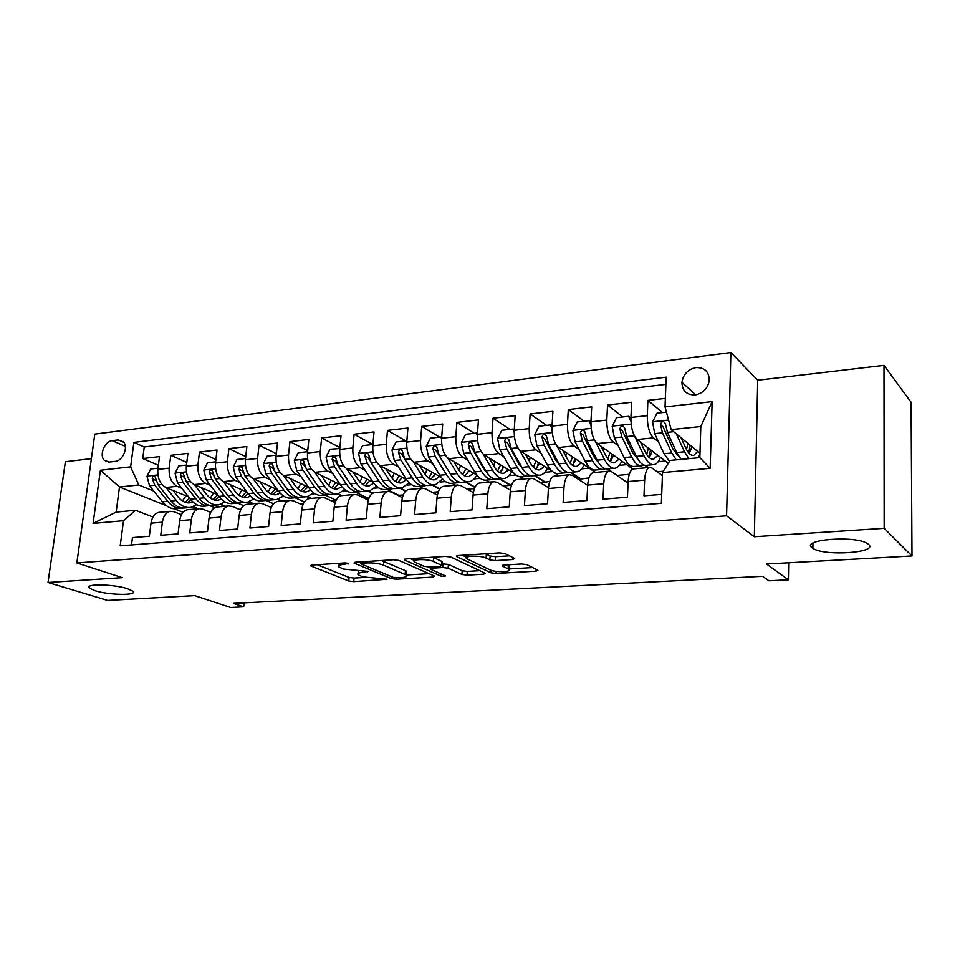 <?xml version="1.0" encoding="UTF-8"?>
<svg xmlns="http://www.w3.org/2000/svg" width="960" height="960" viewBox="0 0 960 960"><rect width="100%" height="100%" fill="white"/><g stroke="black" fill="none" stroke-linecap="round" stroke-linejoin="round"><path stroke-width="1.44" d="M348.696 563.388L344.988 562.908L311.94 565.056L310.512 565.824L348.732 581.016L353.724 581.64L387 579.264L362.772 576.864L358.248 574.836C356.964 573.564 358.572 572.748 363.06 572.376L368.076 571.404L343.632 569.1L338.892 566.964C337.56 565.644 339.144 564.804 343.656 564.42L348.696 563.388M812.124 547.764L812.88 548.316C824.16 556.464 878.784 552.84 868.584 544.392L867.456 543.564C855.24 535.164 800.076 539.604 812.124 547.764M94.956 590.676C109.104 595.272 138.432 595.68 132.72 591.144L127.56 588.72C113.688 584.04 83.568 583.584 89.388 588.108L94.956 590.676M696 367.584C687.96 369.324 683.268 374.244 681.936 382.332C682.188 390.816 686.58 395.016 695.112 394.956C702.936 393.384 707.64 388.656 709.248 380.796C709.26 371.88 704.844 367.476 696 367.584M512.784 559.524L514.692 558.516L504.996 553.608L499.536 552.888L458.328 555.564L456.552 556.536L490.932 572.82L496.08 573.48L536.04 571.188L537.948 570.24L526.932 564.672L521.652 563.976L504.192 565.032L502.332 565.98L508.776 569.208C513.072 572.04 495.3 572.652 490.008 569.88L466.86 558.78C462.324 555.816 480.576 555.144 486.096 558.096L489.84 559.92L495.192 560.628L512.784 559.524L512.904 557.604M91.38 458.652L65.376 461.712L48 582.468L107.592 600.42L194.616 595.62L230.664 607.464L243.684 606.816L233.388 603.384L762.48 576.312L768.936 580.788L788.412 579.816L788.676 562.788M884.172 528.336L883.992 365.376L757.716 380.232L754.344 536.736L884.172 528.336L912 555.972L766.476 564.012L788.412 579.816M754.344 536.736L726.576 515.82L76.848 562.944L94.8 434.1L730.896 352.536L726.576 515.82M48 582.468L122.292 577.656L76.848 562.944M398.904 560.448L393.576 559.764L355.512 562.236L353.988 563.064L391.128 578.568L396.168 579.204L433.188 577.08L434.484 576.072L398.904 560.448M405.9 558.96L445.488 556.392L450.888 557.1L485.4 573.312L483.624 574.2L467.04 575.148L461.916 574.488L448.116 568.212L442.896 567.54L431.904 568.2L430.236 569.064L445.392 575.868C445.02 576.6 443.448 576.636 440.652 576L404.652 560.088L405.9 558.96M883.992 365.376L911.076 402.24L912 555.972M665.352 398.388L647.904 400.392L662.484 412.572M658.524 441.876L653.424 437.868C649.344 433.596 647.292 426.192 647.28 415.656L630.948 417.444L631.62 402.264L607.536 405.036L622.752 416.952M618.216 445.692L613.152 441.96C608.88 437.784 606.768 430.488 606.804 420.096L590.94 421.836L591.696 406.86L568.284 409.56L584.124 421.212M551.988 428.676L550.356 424.932L552.036 426.12L552.9 411.336L530.124 413.952L546.54 425.364M540.924 453.096L535.92 449.82C531.324 445.8 529.092 438.732 529.212 428.616L514.212 430.26L515.16 415.68L493.008 418.224L509.952 429.396M503.856 456.684L498.876 453.588C494.136 449.64 491.844 442.68 492.012 432.696L477.42 434.304L478.44 419.904L456.888 422.388L474.324 433.32M467.772 460.188L462.816 457.26C457.944 453.384 455.616 446.532 455.808 436.68L441.6 438.24L442.704 424.02L421.728 426.432L439.632 437.148M432.648 463.608L427.716 460.836C422.712 457.032 420.336 450.264 420.576 440.544L406.74 442.068L407.916 428.028L387.48 430.38L405.828 440.88M398.436 466.956L393.528 464.304C388.416 460.572 385.992 453.912 386.256 444.312L372.792 445.788L374.028 431.928L354.12 434.22L372.9 444.516M365.1 470.22L360.228 467.7C354.996 464.028 352.536 457.464 352.836 447.984L339.708 449.424L341.016 435.72L321.612 437.964L339.888 447.588M332.616 473.412L327.768 471C322.428 467.4 319.932 460.92 320.268 451.56L307.476 452.964L308.844 439.428L289.92 441.612L307.704 450.636M300.948 476.532L296.124 474.216C290.688 470.688 288.156 464.292 288.516 455.04L276.048 456.408L277.476 443.04L259.02 445.164L276.336 453.636M270.06 479.58L265.26 477.36C259.74 473.88 257.172 467.58 257.568 458.448L245.4 459.78L246.876 446.568L228.888 448.632L245.748 456.612M239.928 482.556L235.152 480.42C229.548 477 226.956 470.784 227.376 461.76L215.496 463.056L217.032 450L199.476 452.028L215.916 459.54M210.528 485.46L205.776 483.408C200.088 480.048 197.472 473.904 197.916 464.988L186.324 466.26L187.908 453.36L170.772 455.328L169.164 468.144C168.696 476.964 171.348 483.024 177.108 486.336L181.824 488.304M186.792 462.432L170.772 455.328M131.496 544.944L132.444 537.612L149.34 536.232L151.008 523.164C152.028 516.996 154.656 513.396 158.904 512.34L159.96 512.244M181.464 514.692L173.964 511.728L170.232 511.308C166.02 512.352 163.404 515.976 162.396 522.168L160.74 535.296L178.056 533.88L179.676 520.668C180.672 514.428 183.252 510.78 187.44 509.736L188.484 509.64M210.66 512.34L202.728 509.1L199.056 508.668C194.892 509.724 192.324 513.384 191.34 519.648L189.732 532.932L207.48 531.48L209.052 518.1C210.012 511.788 212.556 508.104 216.684 507.06L217.716 506.964M240.588 509.952L232.212 506.412L228.588 505.968C224.484 507.024 221.952 510.72 221.004 517.056L219.456 530.496L237.636 529.02L239.16 515.472C240.096 509.088 242.592 505.368 246.648 504.312L247.668 504.228M271.296 507.528L262.416 503.664L258.852 503.196C254.82 504.252 252.336 507.996 251.412 514.404L249.924 528.012L268.572 526.488L270.036 512.784C270.936 506.316 273.384 502.56 277.38 501.504L278.376 501.42M302.784 505.08L293.388 500.832L289.884 500.364C285.924 501.42 283.5 505.188 282.6 511.692L281.16 525.456L300.3 523.896L301.704 510.024C302.58 503.484 304.968 499.68 308.88 498.624L309.864 498.54M335.1 502.608L325.152 497.94L321.708 497.448C317.832 498.504 315.456 502.32 314.592 508.896L313.212 522.84L332.856 521.244L334.188 507.192C335.04 500.568 337.368 496.728 341.196 495.672L342.156 495.576M368.28 500.124L357.732 494.976L354.36 494.46C350.568 495.516 348.264 499.38 347.424 506.04L346.116 520.152L366.264 518.508L367.548 504.288C368.352 497.58 370.62 493.692 374.364 492.636L375.3 492.552M402.36 497.616L391.164 491.916L387.876 491.4C384.168 492.456 381.924 496.356 381.132 503.1L379.884 517.404L400.572 515.712L401.784 501.3C402.552 494.508 404.76 490.584 408.408 489.516L409.32 489.432M437.376 495.108L425.484 488.796L422.28 488.244C418.68 489.312 416.496 493.248 415.74 500.088L414.564 514.572L435.816 512.832L436.956 498.228C437.688 491.352 439.824 487.38 443.364 486.324L444.252 486.24M473.364 492.612L460.74 485.58L457.62 485.016C454.116 486.072 452.004 490.068 451.284 496.98L450.192 511.656L472.032 509.868L473.088 495.084C473.772 488.112 475.836 484.092 479.28 483.036L480.144 482.952M510.384 490.14L496.944 482.28L493.92 481.692C490.524 482.76 488.496 486.792 487.824 493.8L486.804 508.668L509.256 506.832L510.228 491.844C510.876 484.776 512.856 480.72 516.18 479.664L517.008 479.58M548.472 487.716L534.156 478.884L531.228 478.284C527.952 479.34 525.996 483.42 525.372 490.524L524.436 505.596L547.536 503.712L548.412 488.52C549.012 481.356 550.908 477.252 554.112 476.184L554.916 476.112M587.688 485.376L572.4 475.404L569.58 474.768C566.436 475.836 564.576 479.964 564 487.152L563.148 502.428L586.908 500.496L587.7 485.088C588.24 477.84 590.052 473.676 593.124 472.62L593.892 472.548M628.056 483.132L611.748 471.816L609.036 471.168C606.024 472.224 604.248 476.4 603.732 483.696L602.988 499.176L627.444 497.184L628.128 481.56C628.62 474.204 630.324 470.004 633.252 468.948L633.996 468.876M630.948 417.444C630.936 427.932 633.012 435.288 637.176 439.512L668.244 463.32M590.94 421.836C590.88 432.18 593.016 439.416 597.36 443.568L632.844 469.08M644.868 465.336L647.952 467.604M579.024 449.436L573.996 445.944C569.556 441.852 567.384 434.676 567.468 424.416L552.036 426.108C551.94 436.308 554.136 443.436 558.636 447.504L595.404 472.416M607.224 468.984L610.392 471.18M514.212 430.26C514.068 440.328 516.324 447.348 520.98 451.344L552.672 471.66M554.364 472.74L559.044 475.74M557.076 446.076L566.148 463.14L558.984 463.824C562.536 470.196 566.304 473.04 570.276 472.356L580.536 479.04L578.292 479.244M559.224 465.084L560.004 465.6M477.42 434.304C477.24 444.228 479.544 451.152 484.332 455.064L513.732 472.968M520.128 476.856L523.62 478.98M534.42 475.668L544.98 482.232L540.252 482.652M521.424 467.604L522.288 468.132M441.6 438.24C441.384 448.032 443.736 454.86 448.668 458.7L476.88 475.056C474.864 478.824 472.392 481.02 469.464 481.668C465.096 482.376 460.992 479.688 457.152 473.58L450.54 474.216L439.368 455.88L436.812 447.12C434.952 445.26 433.644 445.764 432.876 448.632L435.18 456.312L446.376 474.612C450.24 480.684 454.38 483.36 458.796 482.652L460.068 482.28M485.736 480.192L489.096 482.136M499.428 478.896L510.324 485.328L503.244 485.964M484.908 470.316L485.676 470.76M406.74 442.068C406.488 451.74 408.888 458.46 413.94 462.228L441.252 477.36M451.98 483.3L455.436 485.22M474.396 488.556L467.232 489.192M465.336 482.04L474.852 487.416M372.792 445.788C372.504 455.34 374.94 461.976 380.1 465.672L406.668 479.76M419.028 486.324L422.58 488.196M438.312 491.784L432.156 492.336M432.096 485.112L439.632 489.18M339.708 449.424C339.396 458.856 341.868 465.396 347.148 469.032L373.056 482.22M386.928 489.288L398.796 495.324L403.2 494.928M399.672 488.112L405.552 491.148M307.476 452.964C307.128 462.276 309.636 468.72 315.012 472.296L340.332 484.704M355.608 492.18L367.716 498.108L369.012 497.988M368.052 491.028L372.636 493.308M276.048 456.408C275.664 465.612 278.22 471.972 283.68 475.488L308.46 487.176M325.032 495L336.072 500.208M337.236 493.908L340.992 495.708M245.4 459.78C244.992 468.864 247.572 475.14 253.128 478.596L277.368 489.636M295.188 497.76L304.356 501.936M307.056 496.668L310.884 498.444M215.496 463.056C215.076 472.044 217.68 478.236 223.32 481.632L247.056 492.084M266.04 500.448L273.564 503.76M277.512 499.332L281.532 501.132M186.324 466.26C185.88 475.14 188.508 481.248 194.232 484.584L217.464 494.508M237.636 503.112L243.708 505.692M248.628 501.924L252.852 503.748M109.284 462.06L115.308 461.376C122.832 460.956 128.616 446.964 123.408 441.804L118.2 439.908L112.2 440.652C104.616 441.144 98.928 455.328 104.328 460.32L109.284 462.06M665.028 406.908L712.14 401.628L710.16 468.312L662.532 472.56L670.044 460.416L699.84 457.644L700.812 426.528L671.172 429.612L665.028 406.908L666.156 377.184L133.872 442.392L130.632 466.848L138.78 484.98L153.804 491.088M662.532 472.56L661.368 503.316L120.192 545.832L123.516 520.692L93.084 523.404L100.392 470.244L130.632 466.848M662.412 475.668L652.224 468.12L649.632 467.448L633.252 468.948M220.368 504.456L224.82 506.316M665.892 384.36L144.252 446.976L142.74 458.556L159.48 456.624L157.848 469.392C157.38 478.164 160.032 484.188 165.828 487.476L188.592 496.896M209.784 505.668L214.764 507.732M649.632 467.448C646.764 468.504 645.096 472.728 644.628 480.132L643.98 495.828L661.704 494.388M197.916 464.988L199.476 452.028M227.376 461.76L228.888 448.632M257.568 458.448L259.02 445.164M288.516 455.04L289.92 441.612M320.268 451.56L321.612 437.964M352.836 447.984L354.12 434.22M386.256 444.312L387.48 430.38M420.576 440.544L421.728 426.432M455.808 436.68L456.888 422.388M492.012 432.696L493.008 418.224M529.212 428.616L530.124 413.952M567.468 424.416L568.284 409.56M606.804 420.096L607.536 405.036M647.28 415.656L647.904 400.392M671.172 429.612L699.972 453.264M192.744 506.916L197.436 508.824M138.78 484.98L119.484 486.996L116.136 512.1L135.48 510.288L123.516 520.692M183.084 512.316L174.264 508.8M166.392 505.668L119.484 486.996L100.392 470.244M152.964 517.008L135.48 510.288M757.716 380.232L730.896 352.536M243.684 606.816L244.116 602.844M657.168 471.792L663.36 471.228M617.04 475.476L629.268 474.288M580.536 479.04L588.924 477.912M544.98 482.232L549.72 481.428M510.324 485.328L511.608 484.848M397.404 495.096L398.196 495.024M364.104 498.084L367.116 497.808M331.656 501L335.88 500.616M300.024 503.832L303.432 503.532M269.16 506.604L271.812 506.364M239.064 509.304L240.984 509.136M209.688 511.944L210.912 511.824M198.132 508.752L193.2 506.748M158.376 465.276L142.74 458.556M144.252 446.976L133.872 442.392M224.604 502.152L225.348 502.08M225.516 506.256L220.848 504.288M253.536 503.688L249.12 501.78M253.224 499.476L254.52 499.356M282.204 501.06L278.028 499.2M282.528 496.752L284.412 496.572M311.544 498.384L307.608 496.56M312.54 493.944L315.024 493.716M341.604 495.636L337.848 493.836M343.284 491.088L346.416 490.788M372.984 493.116L368.748 491.004M374.796 488.148L378.6 487.788M405.804 490.908L400.296 488.052M407.1 485.136L411.612 484.716M439.824 488.904L432.696 485.064M440.232 482.052L445.476 481.56M474.996 487.104L465.924 481.992M474.204 478.884L480.228 478.32M510.348 484.956L500.004 478.848M509.076 475.632L515.916 474.996M545.004 481.848L534.972 475.62M544.872 472.296L552.552 471.576M580.548 478.668L570.852 472.296M581.628 468.864L589.128 468.168M617.04 475.392L607.728 468.924M619.38 465.348L626.7 464.664M648.432 467.556L645.516 465.408M658.176 461.724L665.304 461.064M116.136 512.1L93.084 523.404M712.14 401.628L700.812 426.528M710.16 468.312L699.84 457.644M317.184 564.72L349.056 577.44L354.048 578.064L364.512 577.452M406.416 574.992L429.012 573.66M360.42 561.912L361.044 562.176M361.968 563.244L361.212 564L393.3 577.416L401.364 577.608C406.068 577.248 407.748 576.396 406.404 575.064L383.46 565.116C378.84 563.448 373.212 562.716 366.588 562.944L361.968 563.244L362.1 561.804M405.216 573.48L406.704 571.38L405.444 570.672L405.144 574.368M381.444 560.544L405.444 570.672M479.844 570.684L467.304 571.416L467.04 575.148M441.996 563.82L448.404 564.42L462.192 570.756L467.304 571.416M430.356 567.576L429.036 566.988M414.624 560.556L410.4 558.672M433.32 561.48C427.692 558.684 410.376 559.2 414.588 562.02L423.924 566.304L429.168 566.976L440.172 566.304L441.876 565.416L433.32 561.48L433.62 557.64L432.588 557.232M441.756 562.308L441.54 565.212M433.62 557.64L441.828 561.408M485.496 553.8L490.104 556.008L495.444 556.716L509.4 555.84M508.92 566.928L508.344 564.984L508.104 568.812M508.788 568.98L532.704 567.576M462.384 555.3L466.668 557.34M158.004 468.204L150.66 469.02L146.988 476.268L149.52 485.784L162.468 501.816C166.944 507.144 171.828 509.424 177.12 508.656L180.492 508.344M182.436 500.964L185.988 495.828M166.02 487.56L176.328 500.496C180.78 505.848 185.64 508.152 190.896 507.384L196.752 504.672M172.968 490.428L178.212 497.04C181.908 501.504 185.952 503.424 190.344 502.788L192.948 501.948M189.072 507.552L185.64 507.876C180.372 508.632 175.5 506.34 171.036 501L158.148 484.896L154.944 476.436C153.48 475.656 152.568 476.328 152.232 478.428L154.8 485.244L167.712 501.312C172.176 506.652 177.048 508.944 182.34 508.176L183.06 508.032M189.576 498.156L185.208 502.332M186.924 502.776L191.076 500.016M156.06 480.696L152.232 478.428M186.48 465.072L178.752 465.924L175.044 473.256L177.564 482.892L190.356 499.152C194.784 504.54 199.608 506.856 204.84 506.1L208.356 505.776M210.312 498.084L213.672 492.888M194.328 484.632L204.564 497.784C208.956 503.22 213.756 505.56 218.94 504.792L224.952 501.852M201.192 487.56L206.412 494.292C210.06 498.828 214.056 500.772 218.376 500.136L221.328 499.104M217.128 504.96L213.564 505.296C208.356 506.052 203.556 503.724 199.14 498.3L186.384 481.98L183.24 473.46C181.728 472.608 180.792 473.268 180.42 475.44L182.964 482.34L195.732 498.636C200.148 504.036 204.96 506.364 210.18 505.608L210.948 505.44M217.716 494.832L213.156 499.608M214.908 500.1L219.324 496.908M184.5 478.308L183.888 476.928L180.42 475.44M215.64 461.856L207.528 462.744L203.784 470.16L206.28 479.928L218.928 496.404C223.308 501.876 228.06 504.24 233.208 503.484L236.892 503.136M238.836 495.108L242.004 489.864M235.152 480.42L223.32 481.632L233.472 495.012C237.816 500.52 242.544 502.896 247.644 502.152L253.824 498.948M230.1 484.62L235.284 491.484C238.896 496.08 242.832 498.072 247.092 497.436L250.38 496.164M245.868 502.308L242.136 502.656C237.024 503.412 232.284 501.036 227.928 495.552L215.316 478.992L212.22 470.424C210.66 469.476 209.688 470.136 209.292 472.368L211.812 479.352L224.436 495.888C228.792 501.36 233.544 503.724 238.668 502.98L239.508 502.8M246.288 491.748L241.752 496.812M243.564 497.364L248.232 493.668M213.6 475.728L212.712 473.892L209.292 472.368M245.532 458.556L237.012 459.492L233.22 467.004L235.692 476.892L248.184 493.608C252.504 499.152 257.196 501.552 262.26 500.796L266.1 500.448M268.044 492.036L271.008 486.744M253.044 478.56L263.088 492.18C267.372 497.76 272.028 500.184 277.044 499.428L283.392 495.948M259.704 481.596L264.864 488.616C268.428 493.272 272.304 495.288 276.492 494.664L280.128 493.116M275.304 499.596L271.404 499.956C266.364 500.7 261.708 498.288 257.4 492.72L244.968 475.932L241.92 467.304C240.324 466.272 239.304 466.92 238.872 469.236L241.368 476.304L253.824 493.068C258.132 498.624 262.812 501.036 267.852 500.28L268.74 500.088M275.424 488.748L271.044 493.932M272.904 494.556L277.824 490.26M243.408 473.028L242.244 470.772L238.872 469.236M276.18 455.172L267.228 456.156L263.388 463.764L265.848 473.784L278.172 490.728C282.42 496.356 287.04 498.792 292.008 498.048L296.016 497.676M297.96 488.832L300.708 483.516M283.5 475.392L293.436 489.276C297.66 494.94 302.232 497.4 307.164 496.656L313.68 492.828M290.052 478.488L295.164 485.664C298.68 490.392 302.496 492.444 306.6 491.82L310.596 489.96M305.448 496.812L301.38 497.184C296.436 497.928 291.84 495.48 287.604 489.828L275.352 472.8L272.376 464.124C270.72 462.996 269.664 463.62 269.196 466.008L271.656 473.184L283.944 490.176C288.192 495.816 292.788 498.264 297.744 497.52L298.692 497.304M305.256 485.664L301.056 490.968M302.952 491.676L307.968 486.948M274.008 470.352L272.508 467.58L269.196 466.008M307.596 451.704L298.212 452.748L294.324 460.44L296.76 470.592L308.892 487.788C313.08 493.5 317.616 495.972 322.5 495.24L326.676 494.844M328.596 485.508L331.116 480.18M314.712 472.14L324.54 486.288C328.692 492.036 333.192 494.544 338.016 493.8L344.724 489.588M321.156 475.308L326.232 482.652C329.688 487.44 333.432 489.528 337.464 488.916L341.808 486.672M336.336 493.956L332.1 494.352C327.252 495.084 322.74 492.588 318.564 486.864L306.492 469.584L303.588 460.872C301.896 459.624 300.792 460.236 300.276 462.708L302.712 469.98L314.808 487.224C318.996 492.948 323.508 495.432 328.368 494.688L329.376 494.448M335.832 482.496L331.8 487.92M333.756 488.712L338.616 483.864M305.448 467.748L303.54 464.316L300.276 462.708M339.792 448.536L329.976 449.244L326.04 457.044L328.452 467.328L340.38 484.776C344.508 490.56 348.96 493.092 353.736 492.348L358.104 491.952M360 482.016L362.268 476.736M346.716 468.792L356.436 483.24C360.516 489.06 364.92 491.616 369.648 490.884L376.524 486.216M353.04 472.032L358.08 479.556C361.476 484.416 365.148 486.54 369.096 485.928L373.788 483.228M368.004 491.028L363.576 491.436C358.836 492.18 354.408 489.636 350.316 483.816L338.436 466.296L335.616 457.548C333.876 456.168 332.724 456.756 332.16 459.324L334.56 466.692L346.464 484.188C350.568 489.996 354.996 492.528 359.76 491.796L360.828 491.532M367.14 479.208L363.3 484.764M365.316 485.676L370.032 480.684M337.944 465.48L335.352 460.956L332.16 459.324M372.816 445.416L372.504 444.552L362.568 445.644L358.572 453.54L360.96 463.968L372.684 481.68C376.728 487.548 381.096 490.128 385.764 489.396L390.324 488.976M392.196 478.368L394.2 473.148M379.536 465.336L389.148 480.096C393.156 486.024 397.464 488.616 402.084 487.884L409.14 482.688M385.752 468.672L390.744 476.376C394.08 481.32 397.668 483.48 401.52 482.868L406.524 479.688M400.476 488.04L395.856 488.46C391.212 489.192 386.892 486.6 382.86 480.708L371.208 462.912L368.472 454.152C366.696 452.628 365.484 453.192 364.86 455.856L367.236 463.32L378.912 481.08C382.944 486.972 387.288 489.552 391.944 488.82L393.072 488.52M401.832 478.116L402.108 477.348M399.24 475.824L395.604 481.512M381.948 479.292L367.992 457.512L364.86 455.856M397.68 482.544L402.228 477.408M406.728 442.212L406.2 440.832L396 441.96L391.968 449.964L394.32 460.524L405.816 478.5C409.788 484.464 414.048 487.08 418.608 486.36L423.36 485.916M425.196 474.516L426.924 469.428M413.22 461.784L422.7 476.88C426.636 482.892 430.848 485.532 435.336 484.812L442.584 478.992M419.316 465.216L424.26 473.124C427.524 478.14 431.028 480.336 434.784 479.736L439.68 476.484M433.776 484.956L428.952 485.4C424.44 486.132 420.204 483.492 416.256 477.504L404.844 459.444L402.192 450.672C400.368 448.992 399.12 449.52 398.424 452.292L400.764 459.864L412.212 477.888C416.16 483.876 420.408 486.504 424.944 485.772L426.144 485.448M434.28 475.752L434.928 473.856M432.156 472.32L428.736 478.14M415.992 477.072L401.484 453.984L398.424 452.292M430.872 479.328L435.24 474.036M406.2 440.832L406.812 441.18M441.564 438.936L440.808 437.016L430.332 438.18L426.24 446.28L428.568 456.996L439.812 475.248C443.7 481.296 447.852 483.972 452.292 483.252L457.26 482.796M459.048 470.412L460.464 465.54M447.78 458.088L457.152 473.58M453.756 461.652L458.652 469.776C461.844 474.864 465.264 477.12 468.912 476.52L473.688 473.208M467.58 473.256L468.588 470.244M467.94 481.8L462.912 482.268C458.52 482.988 454.392 480.3 450.54 474.216M465.9 468.696L462.72 474.648M450.732 474.528L435.864 450.36L432.876 448.632M464.916 476.016L469.104 470.544M440.808 437.016L441.66 437.532M477.348 435.588L476.34 433.104L465.576 434.292L461.436 442.5L463.728 453.36L474.72 471.9C478.5 478.044 482.556 480.768 486.864 480.06L492.036 479.58M493.764 465.996L494.868 461.484M483.264 454.272L492.516 470.196C496.26 476.388 500.244 479.136 504.492 478.428C507.336 477.792 509.748 475.56 511.704 471.72M489.12 457.98L493.956 466.344C497.064 471.516 500.388 473.808 503.928 473.22L508.596 469.836M503.004 478.572L497.76 479.052C493.5 479.76 489.48 477.024 485.724 470.844L474.816 452.22L472.356 443.484C470.484 441.42 469.116 441.888 468.264 444.876L470.52 452.664L481.452 471.252C485.22 477.42 489.252 480.144 493.536 479.436L494.88 479.028M501.78 470.628L503.112 466.5M500.52 464.916L497.592 471.012M486.324 471.828L482.916 467.412L471.168 446.64L468.264 444.876M499.86 472.596L503.844 466.944M476.34 433.104L477.456 433.8M514.14 432.18L512.832 429.072L501.78 430.296L497.58 438.624L499.848 449.64L510.552 468.468C514.248 474.708 518.172 477.48 522.348 476.784L527.748 476.28M529.356 461.256L530.16 457.224M519.684 450.276L528.828 466.716C532.476 473.004 536.34 475.812 540.444 475.104C543.216 474.468 545.544 472.2 547.416 468.288M525.444 454.2L530.22 462.816C533.244 468.072 536.472 470.412 539.88 469.824L544.416 466.368M539.016 475.236L533.532 475.752C529.416 476.448 525.516 473.664 521.856 467.388L511.236 448.464L508.872 439.752C506.988 437.484 505.56 437.904 504.612 441.012L506.82 448.92L517.464 467.808C521.148 474.072 525.048 476.844 529.188 476.148L530.616 475.68M536.904 467.868L538.536 462.588M536.04 460.992L533.376 467.208M522.816 468.984L518.868 463.92L507.432 442.824L504.612 441.012M535.74 469.068L539.496 463.212M512.832 429.072L514.236 429.996M550.356 424.932L538.992 426.192L534.732 434.628L536.952 445.812L547.368 464.94C550.956 471.288 554.76 474.108 558.78 473.412L564.42 472.896M565.848 456.132L566.364 452.748M566.148 463.14C569.676 469.536 573.42 472.392 577.368 471.696C580.056 471.06 582.3 468.744 584.1 464.76M562.764 450.3L567.468 459.204C570.408 464.532 573.516 466.92 576.816 466.344L581.208 462.804M558.984 463.824L548.664 444.6L546.408 435.948C544.512 433.452 543.036 433.812 541.956 437.04L544.128 445.068L554.472 464.256C558.036 470.616 561.816 473.46 565.812 472.764L567.312 472.236M573.012 464.964L574.884 458.52M572.496 456.9L570.132 463.212M560.256 465.996L555.816 460.332L544.692 438.888L541.956 437.04M572.58 465.408L576.096 459.336M590.904 425.088L588.924 420.684L577.236 421.968L572.916 430.536L575.1 441.876L585.192 461.316C588.672 467.76 592.344 470.64 596.208 469.956L602.1 469.416M603.252 450.504L603.516 447.996M595.44 441.564L604.5 459.468C607.92 465.96 611.52 468.876 615.3 468.192C617.892 467.556 620.052 465.192 621.768 461.112M601.116 446.268L605.748 455.472C608.592 460.908 611.592 463.332 614.748 462.768L618.996 459.12M613.98 468.324L608.016 468.864C604.2 469.548 600.576 466.656 597.132 460.176L587.148 440.628L584.976 432.036C583.104 429.3 581.556 429.612 580.368 432.96L582.468 441.108L592.5 460.62C595.956 467.076 599.592 469.968 603.432 469.296L605.016 468.684M610.284 461.508L612.216 454.248M609.936 452.604L607.884 458.976M598.668 462.864L593.772 456.648L582.996 434.856L580.368 432.96M610.416 461.604L613.68 455.304M588.924 420.684L590.916 422.172M630.972 421.404L628.584 416.304L616.572 417.636L612.192 426.312L614.328 437.82L624.084 457.584C627.432 464.136 630.96 467.076 634.668 466.404L640.812 465.84M641.568 444.252L641.652 442.944M634.62 436.272L643.932 455.688C647.232 462.288 650.676 465.264 654.288 464.592C656.784 463.956 658.848 461.544 660.468 457.356M640.548 442.092L645.108 451.656C647.844 457.164 650.724 459.648 653.736 459.096L657.828 455.34M628.584 416.304L630.924 418.26M653.028 464.712L646.8 465.288C643.152 465.96 639.672 462.996 636.36 456.408L626.724 436.548L624.648 428.028C622.788 425.04 621.192 425.28 619.86 428.772L621.912 437.04L631.596 456.876C634.92 463.44 638.424 466.392 642.096 465.72L643.764 465.024M648.84 457.224L650.544 449.76M648.372 448.092L646.656 454.464M638.112 459.588L632.796 452.844L622.392 430.704L619.86 428.772M649.308 457.656L652.296 451.104M666.444 412.14L657.036 413.172L652.596 421.98L654.684 433.656L664.068 453.756L669.444 461.376M676.776 454.824L677.364 453.924M676.368 433.884L684.492 451.8L688.86 458.664M698.196 457.788L699.936 454.344M681.108 437.772L685.596 447.72C688.224 453.324 690.972 455.856 693.828 455.316L697.752 451.428M681.096 459.384L676.692 452.544L667.44 432.348L665.448 423.912C663.636 420.66 661.98 420.84 660.492 424.452L662.484 432.852L671.796 453.012L676.224 459.84M688.476 452.604L689.916 445.008M687.864 443.316L686.508 449.58M678.6 456.144L672.924 448.944L662.916 426.432L660.492 424.452M689.292 453.516L691.968 446.688M653.424 437.868L637.176 439.512M613.152 441.96L597.36 443.568M573.996 445.944L558.636 447.504M535.92 449.82L520.98 451.344M498.876 453.588L484.332 455.064M462.816 457.26L448.668 458.7M427.716 460.836L413.94 462.228M393.528 464.304L380.1 465.672M360.228 467.7L347.148 469.032M327.768 471L315.012 472.296M296.124 474.216L283.68 475.488M265.26 477.36L253.128 478.596M205.776 483.408L194.232 484.584M177.108 486.336L165.828 487.476M162.396 522.168L151.008 523.164M644.628 480.132L628.128 481.56M603.732 483.696L587.7 485.088M564 487.152L548.412 488.52M525.372 490.524L510.228 491.844M487.824 493.8L473.088 495.084M451.284 496.98L436.956 498.228M415.74 500.088L401.784 501.3M381.132 503.1L367.548 504.288M347.424 506.04L334.188 507.192M314.592 508.896L301.704 510.024M282.6 511.692L270.036 512.784M251.412 514.404L239.16 515.472M221.004 517.056L209.052 518.1M191.34 519.648L179.676 520.668M169.164 468.144L157.848 469.392M125.316 446.34L112.2 440.652M123.852 442.368L118.2 439.908M343.788 562.992L343.656 564.42M367.404 571.2L367.32 572.124M363.18 571.02L363.06 572.376M386.004 578.892L385.932 579.792M354.048 578.064L353.724 581.64M349.056 577.44L348.732 581.016M311.148 565.152L311.052 566.112M348.06 563.184L347.976 564.144M433.308 575.556L433.188 577.08M396.276 577.884L396.168 579.204M391.296 576.576L391.128 578.568M354.552 562.356L354.456 563.316M383.784 561.348L383.46 565.116M366.72 561.504L366.588 562.944M483.744 572.508L483.624 574.2M462.192 570.756L461.916 574.488M448.404 564.42L448.116 568.212M443.184 563.748L442.896 567.54M432.012 566.808L431.904 568.2M440.82 573.816L440.652 576M404.736 559.128L404.652 560.088M495.444 556.716L495.192 560.628M490.104 556.008L489.84 559.92M486.36 554.172L486.096 558.096M502.656 565.272L502.596 566.136M536.148 569.316L536.04 571.188M496.224 571.392L496.08 573.48M491.1 570.312L490.932 572.82M456.936 555.78L456.864 556.716M157.896 474.924L147.084 476.076M167.712 501.312L162.468 501.816M176.328 500.496L171.036 501M154.8 485.244L149.52 485.784M161.916 484.512L158.148 484.896M186.384 471.864L175.14 473.064M195.732 498.636L190.356 499.152M204.564 497.784L199.14 498.3M182.964 482.34L177.564 482.892M190.368 481.572L186.384 481.98M215.568 468.72L203.868 469.98M224.436 495.888L218.928 496.404M233.472 495.012L227.928 495.552M211.812 479.352L206.28 479.928M219.516 478.56L215.316 478.992M245.472 465.516L233.316 466.812M253.824 493.068L248.184 493.608M263.088 492.18L257.4 492.72M241.368 476.304L235.692 476.892M249.372 475.476L244.968 475.932M276.132 462.216L263.484 463.572M283.944 490.176L278.172 490.728M293.436 489.276L287.604 489.828M271.656 473.184L265.848 473.784M279.984 472.32L275.352 472.8M307.572 458.844L294.42 460.248M314.808 487.224L308.892 487.788M324.54 486.288L318.564 486.864M302.712 469.98L296.76 470.592M311.376 469.08L306.492 469.584M339.816 455.376L326.136 456.84M346.464 484.188L340.38 484.776M356.436 483.24L350.316 483.816M334.56 466.692L328.452 467.328M343.572 465.756L338.436 466.296M372.912 451.824L358.668 453.348M378.912 481.08L372.684 481.68M389.148 480.096L382.86 480.708M367.236 463.32L360.96 463.968M376.608 462.348L371.208 462.912M406.872 448.164L392.064 449.76M412.212 477.888L405.816 478.5M422.7 476.88L416.256 477.504M400.764 459.864L394.32 460.524M410.52 458.856L404.844 459.444M441.756 444.42L426.336 446.076M446.376 474.612L439.812 475.248M435.18 456.312L428.568 456.996M445.332 455.268L439.368 455.88M477.576 440.568L461.532 442.296M481.452 471.252L474.72 471.9M492.516 470.196L485.724 470.844M470.52 452.664L463.728 453.36M481.08 451.572L474.816 452.22M514.392 436.62L497.688 438.408M517.464 467.808L510.552 468.468M528.828 466.716L521.856 467.388M506.82 448.92L499.848 449.64M517.824 447.78L511.236 448.464M552.24 432.552L534.84 434.424M554.472 464.256L547.368 464.94M544.128 445.068L536.952 445.812M555.576 443.88L548.664 444.6M591.144 428.376L573.024 430.32M592.5 460.62L585.192 461.316M604.5 459.468L597.132 460.176M582.468 441.108L575.1 441.876M594.408 439.884L587.148 440.628M631.176 424.068L612.3 426.096M631.596 456.876L624.084 457.584M643.932 455.688L636.36 456.408M621.912 437.04L614.328 437.82M634.344 435.756L626.724 436.548M668.58 420.048L652.704 421.752M681.528 438.708L682.176 438.648M671.796 453.012L664.068 453.756M684.492 451.8L676.692 452.544M662.484 432.852L654.684 433.656M673.704 431.7L667.44 432.348M812.94 543.156L812.88 548.316M695.748 394.872L681.936 382.332M170.232 511.308L158.904 512.34M199.056 508.668L187.44 509.736M228.588 505.968L216.684 507.06M258.852 503.196L246.648 504.312M289.884 500.364L277.38 501.504M321.708 497.448L308.88 498.624M354.36 494.46L341.196 495.672M387.876 491.4L374.364 492.636M422.28 488.244L408.408 489.516M457.62 485.016L443.364 486.324M493.92 481.692L479.28 483.036M531.228 478.284L516.18 479.664M569.58 474.768L554.112 476.184M609.036 471.168L593.124 472.62M108.624 462.108L104.328 460.32M89.652 586.188L89.388 588.108M339.228 563.292L339.036 565.344M358.572 571.26L358.392 573.3M361.068 561.876L360.924 563.448M406.704 571.38L406.404 575.064M430.404 566.904L430.284 568.524M414.888 558.384L414.708 560.508M442.164 561.6L441.876 565.416M467.124 554.988L466.968 557.148M509.016 565.392L508.776 569.208M456.6 555.912L456.552 556.536M188.82 502.932L190.344 502.788M216.888 500.28L218.376 500.136M245.616 497.568L247.092 497.436M275.04 494.796L276.492 494.664M305.184 491.952L306.6 491.82M336.072 489.048L337.464 488.916M367.728 486.06L369.096 485.928M400.188 483L401.52 482.868M433.488 479.856L434.784 479.736M467.64 476.64L468.912 476.52M502.704 473.328L503.928 473.22M538.704 469.944L539.88 469.824M570.276 472.356L575.988 471.828M575.676 466.452L576.816 466.344M613.656 462.876L614.748 462.768M652.692 459.192L653.736 459.096M692.832 455.4L693.828 455.316"/></g></svg>
